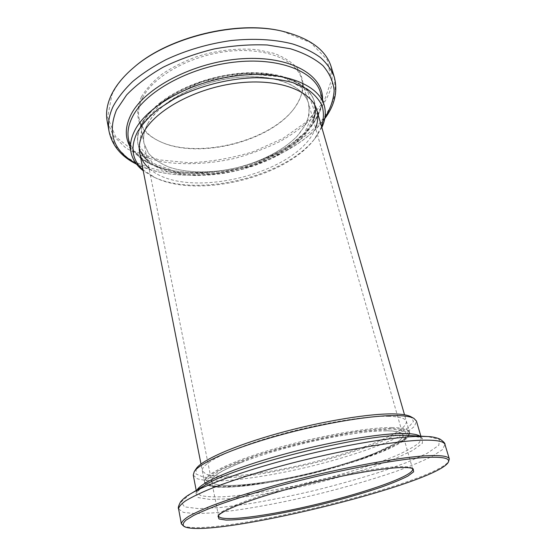 <?xml version="1.0" encoding="UTF-8"?>
<svg xmlns="http://www.w3.org/2000/svg" width="556" height="556" viewBox="0 0 556 556"><rect width="100%" height="100%" fill="white"/><g stroke="black" fill="none" stroke-linecap="round" stroke-linejoin="round"><path stroke-width="0.42" stroke-dasharray="2.78 2.08" d="M160.197 102.617C182.722 84.818 221.038 72.412 253.765 72.662C286.542 72.899 309.782 85.131 314.335 101.442L314.96 113.049C312.903 121.069 308.559 128.929 301.929 136.63C287.049 151.635 263.447 163.784 237.662 170.338C217.813 174.758 198.944 175.856 181.061 173.632C169.872 171.491 160.191 168.072 152.024 163.367C144.97 157.967 140.286 151.552 137.971 144.108C135.497 130.716 142.906 116.878 160.197 102.617M165.014 104.459C186.121 87.917 221.761 76.45 252.209 76.707C282.698 76.943 304.389 88.334 308.615 103.604L309.171 114.376C307.26 121.827 303.215 129.138 297.05 136.31C283.192 150.301 261.153 161.664 237.044 167.787C212.802 173.361 188.004 173.326 169.288 167.217C160.524 163.659 153.588 159.002 148.48 153.248L144.053 143.413C141.71 130.806 148.695 117.816 165.014 104.459M236.467 462.522C265.024 451.298 311.103 439.031 348.07 432.964C385.106 426.869 408.375 427.46 409.779 433.054L407.909 437.496C403.878 441.012 397.394 444.869 388.456 449.067C368.913 457.595 340.633 466.56 311.082 473.809C288.46 479.161 267.45 483.094 248.039 485.617C235.98 486.924 225.771 487.473 217.403 487.258C210.37 486.57 206.123 485.04 204.664 482.677C203.885 478.084 214.484 471.363 236.467 462.522M241.631 462.321C268.353 451.868 311.145 440.512 345.484 434.875C379.894 429.218 401.64 429.739 402.954 434.966C404.74 443.591 359.405 461.299 310.873 472.968C262.376 484.769 213.956 489.746 211.607 481.26C210.898 476.93 220.906 470.619 241.631 462.321M386.295 430.747C363.589 430.566 316.037 439.059 275.706 450.909C235.292 462.752 210.036 475.373 211.607 481.26C213.956 489.746 262.376 484.769 310.873 472.968C359.405 461.299 404.74 443.591 402.954 434.966C402.19 432.255 396.637 430.844 386.295 430.747M412.288 468.458L411.655 467.978C409.57 466.748 404.455 466.345 396.317 466.769C374.709 467.888 330.167 476.332 290.288 487.181C250.353 498.037 222.101 509.261 218.953 514.599L218.612 515.315M182.535 525.441C205.31 539.285 435.077 483.699 449.005 460.973M193.259 475.116L197.366 478.792C203.1 480.37 211.377 481.037 222.191 480.787C245.467 479.571 277.256 474.324 309.351 466.686C341.391 458.811 372.068 448.949 393.328 439.386C403.058 434.667 410.113 430.288 414.498 426.264L416.465 421.114M196.171 468.722L196.032 473.976L203.413 477.124C211.634 478.188 222.476 478.202 235.932 477.173C257.97 474.852 282.253 470.571 308.782 464.323C335.233 457.748 358.794 450.457 379.456 442.451C391.89 437.218 401.522 432.248 408.354 427.543L413.476 421.372L410.953 416.764M388.866 416.312C364.757 415.547 313.827 424.311 270.64 437.176C227.362 450.026 200.549 464.072 202.335 470.869L206.074 474.275C211.287 475.755 218.814 476.402 228.676 476.214C249.922 475.185 279.084 470.418 308.559 463.398C331.022 457.831 351.399 451.66 369.684 444.89C380.923 440.435 390.173 436.119 397.429 431.949C403.288 427.946 406.297 424.464 406.45 421.49C405.588 418.397 399.722 416.666 388.866 416.312M147.799 123.64C158.898 102.617 196.525 82.045 234.882 77.68C273.281 73.197 303.826 85.36 308.615 103.604C309.838 110.72 308.684 118.011 305.154 125.475L297.05 136.31C283.192 150.301 261.153 161.664 237.044 167.787C212.802 173.361 188.004 173.326 169.288 167.217C160.524 163.659 153.588 159.002 148.48 153.248L144.053 143.413C142.809 137.221 144.053 130.632 147.799 123.64M142.551 97.884C153.331 76.228 190.333 55.385 228.245 51.312C266.192 47.114 296.605 60.048 301.609 79.008C304.208 89.44 301.199 99.934 292.574 110.491C267.366 142.294 198.416 158.974 161.462 142.211C148.966 136.762 141.495 128.804 139.035 118.338C137.742 111.902 138.917 105.084 142.551 97.884M141.37 96.932C146.103 89.009 153.032 81.391 162.171 74.08C172.429 67.179 184.078 61.32 197.123 56.51C217.257 50.262 238.399 47.892 257.087 49.699L273.927 53.313C283.671 57.039 291.351 61.841 296.974 67.728C301.282 74.052 303.347 80.842 303.18 88.091C301.776 95.43 298.44 102.651 293.172 109.761C267.644 141.947 198.012 158.794 160.601 141.836C139.278 132.147 132.87 117.177 141.37 96.932M331.244 66.97L332.405 82.802C329.896 93.672 324.44 104.229 316.016 114.48C306.21 124.315 294.465 133.169 280.794 141.043C266.338 148.216 250.999 153.998 234.771 158.384C210.175 163.888 185.336 165.195 162.95 161.921C148.598 158.912 136.123 154.165 125.517 147.694L113.382 135.789L107.176 121.173M282.191 31.192L310.595 42.548L327.234 59.791L331.404 80.279L324.058 101.519L307.079 121.451L282.768 138.527L253.48 151.607C232.248 158.133 210.856 161.852 189.297 162.769L159.141 159.885L133.669 151.086L115.606 136.609L107.635 117.288L111.93 94.728C116.343 85.2 123.849 75.936 134.448 66.928M321.841 127.505L315.752 137.408C286.632 176.655 196.991 198.339 153.15 176.745L143.212 170.72M321.597 126.657L314.515 139.021C286.048 177.44 197.873 198.77 154.985 177.614L143.045 169.858M315.558 128.005C298.954 173.965 184.8 201.585 149.022 168.294M178.601 508.976L183.383 512.368L195.281 513.633L212.99 512.903C240.699 510.415 278.222 503.625 316.1 494.576C344.97 487.466 371.373 479.821 395.323 471.648C410.126 466.296 422.449 461.181 432.269 456.295L442.277 449.734L444.981 444.536M190.367 493.95L181.18 501.943L184.467 506.863L198.45 508.629L220.822 507.475L249.185 503.757C270.285 500.178 292.254 495.723 315.085 490.385C337.839 484.693 359.412 478.612 379.811 472.155L406.742 462.495L427.168 453.3L438.795 445.335L439.476 439.455L427.647 436.543M197.158 489.892L196.609 492.171C195.413 492.366 197.999 490.17 204.372 485.583L195.802 492.901L198.151 497.578L210.05 499.476L229.586 498.732L254.683 495.625C273.469 492.519 293.075 488.592 313.501 483.831C333.85 478.723 353.081 473.26 371.206 467.436L394.948 458.728L412.663 450.464L422.379 443.334L422.331 438.1L411.37 435.508C419.134 436.675 422.435 437.447 421.281 437.822L419.752 436.043M196.219 490.455L196.581 492.352L200.619 495.542C206.332 496.8 214.602 497.175 225.437 496.661C248.768 494.951 280.697 489.405 312.986 481.698C345.227 473.788 376.162 464.135 397.7 454.989C407.569 450.492 414.755 446.378 419.259 442.645L421.385 437.961L420.85 436.112M392.022 427.55C367.926 427.223 316.795 436.265 273.35 449.033C229.823 461.793 202.773 475.387 204.476 481.725L208.173 484.846C213.365 486.146 220.899 486.632 230.768 486.291C252.042 484.971 281.287 480.03 310.873 472.975C333.433 467.394 353.908 461.285 372.312 454.648C383.626 450.29 392.953 446.1 400.292 442.069C406.227 438.225 409.299 434.91 409.515 432.123C408.702 429.232 402.878 427.71 392.022 427.55M391.48 428.829L354.93 432.088C322.251 437.746 289.711 445.488 257.303 455.315L221.51 469.292L206.04 480.245L211.697 486.215L234.639 486.75L269.09 482.393C295.778 477.402 322.299 471.071 348.654 463.405L382.208 451.548L403.858 440.408L408.132 432.102L391.48 428.829M334.33 77.208L335.4 92.81C332.822 103.527 327.282 113.959 318.776 124.092C308.879 133.822 297.05 142.6 283.289 150.419C268.75 157.55 253.327 163.318 237.023 167.717C212.329 173.257 187.393 174.66 164.944 171.547C150.558 168.656 138.048 164.048 127.428 157.723L115.294 146.061L109.115 131.689M324.906 117.768C292.824 165.89 186.566 191.591 136.039 163.464M322.529 99.552C321.465 128.068 281.982 156.952 237.03 167.724C192.126 178.691 143.802 171.046 129.819 146.172M320.569 92.831L321.326 105.703C319.102 114.585 314.383 123.258 307.148 131.737C290.934 148.25 265.268 161.525 237.252 168.649C215.686 173.451 195.156 174.605 175.661 172.11C163.436 169.726 152.851 165.924 143.907 160.705C136.171 154.707 131.035 147.569 128.492 139.299L133.489 150.558C139.347 157.23 147.409 162.672 157.675 166.89C179.637 174.132 208.708 174.216 237.03 167.71C265.191 160.552 291.01 147.187 307.232 130.709C314.432 122.264 319.109 113.737 321.271 105.126L320.569 92.831M139.25 148.82L138.11 144.81C136.818 138.305 138.11 131.369 141.982 124.009C153.63 101.498 193.961 79.244 235.257 74.483C276.596 69.583 309.386 82.656 314.536 102.13L315.349 106.217M313.362 120.284C297.022 166.758 183.23 194.287 147.451 160.42M142.642 123.335L164.597 100.066L201.494 81.788L244.57 73.448L282.837 77.048L307.454 90.975L314.432 111.172L304.445 132.995L281.03 152.504L248.956 166.821L213.358 174.007L179.539 172.937L153.011 163.283L139.243 145.901L142.642 123.335M409.779 433.054L404.518 414.783M137.971 144.108L138.11 144.81C136.797 138.138 138.103 131.077 142.03 123.627C153.79 100.963 193.981 78.841 235.146 74.094C276.325 69.257 309.171 82.225 314.536 102.13L314.335 101.442M204.664 482.677L200.987 464.024M412.67 469.104L301.609 79.008M218.571 516.065L139.035 118.338M218.953 514.599L218.001 516.086M411.655 467.978L413.184 468.868M202.335 470.869L204.594 482.177C207.666 485.089 211.69 486.681 216.666 486.959C228.544 487.612 244.849 486.291 265.58 482.983L297.453 476.846L313.897 473.01L363.867 458.457L406.79 438.114L409.605 432.561L406.45 421.49M292.574 110.491L293.172 109.761M161.462 142.211L160.601 141.836M324.732 118.72C290.489 166.293 188.825 190.889 136.623 164.228M314.515 139.021L315.752 137.408M154.985 177.614L153.15 176.745"/><path stroke-width="0.83" d="M218.612 515.315L218.571 516.065C220.53 522.494 269.25 515.829 318.359 503.896C367.488 492.06 413.866 475.721 412.67 469.104L412.288 468.458M397.707 467.686C375.863 468.847 330.695 477.43 290.253 488.425C249.748 499.42 221.149 510.749 218.001 516.086L218.96 518.922L226.056 520.089C233.499 520.068 243.118 519.276 254.919 517.719C274.191 514.807 295.431 510.596 318.644 505.084C341.808 499.378 362.63 493.415 381.096 487.188C392.307 483.185 401.223 479.487 407.854 476.11L413.629 471.829L413.184 468.868C411.092 467.638 405.936 467.242 397.707 467.686M448.192 462.446L449.345 459.013C448.629 456.358 441.95 455.239 429.308 455.656C399.785 456.629 332.189 469.403 273.774 485.735C249.053 492.748 228.37 499.42 211.725 505.765C201.786 509.762 193.975 513.362 188.303 516.566C183.876 519.492 181.555 521.924 181.339 523.856L183.932 526.372C206.241 539.973 434.57 484.735 448.192 462.446C450.464 458.526 443.931 456.817 428.593 457.31C397.936 458.373 325.573 472.433 266.38 489.509C250.075 494.298 235.424 498.961 222.421 503.493C210.599 507.864 201.036 511.847 193.724 515.433L186.058 520.117C183.139 522.758 182.431 524.843 183.932 526.372M420.85 436.112L416.465 421.114L413.956 418.425C411.023 416.785 405.651 415.846 397.832 415.61C373.66 414.839 323.898 422.894 278.424 435.543C232.901 448.185 199.701 462.995 194.259 471.578L193.259 475.116L196.219 490.455M413.956 418.425L410.953 416.764C408.041 415.137 402.752 414.192 395.08 413.942C371.359 413.129 322.807 420.948 278.459 433.305C234.055 445.648 201.585 460.201 196.171 468.722L194.259 471.578M136.623 164.228C121.535 156.813 112.368 145.971 109.115 131.689L107.176 121.173C105.668 113.139 106.967 104.591 111.061 95.542C115.509 85.937 123.084 76.582 133.781 67.491C168.44 37.057 238.309 20.155 283.039 31.379C310.039 38.288 326.108 50.144 331.244 66.97L334.33 77.208C337.958 91.392 334.761 105.23 324.732 118.72M133.781 67.491L134.448 66.928C168.781 36.786 237.878 20.072 282.191 31.192L283.039 31.379M143.212 170.72C136.554 165.556 132.467 159.336 130.952 152.045C129.611 145.185 130.966 137.86 135.011 130.069C147.444 105.675 191.639 81.148 237.141 75.734C282.677 70.174 318.616 84.303 324.211 105.292C326.191 112.465 325.399 119.874 321.841 127.505M143.045 169.858C131.897 159.774 130.028 147.159 137.429 132.015C142.225 124.203 149.154 116.579 158.203 109.136L174.25 98.836C198.27 86.111 228.926 78.236 256.622 77.715C270.112 78.042 282.253 79.703 293.054 82.698L306.648 88.731C313.918 93.735 319.081 99.454 322.139 105.897C323.974 112.597 323.787 119.519 321.597 126.657M149.022 168.294C144.032 163.909 140.925 158.78 139.709 152.914C138.43 146.492 139.751 139.639 143.656 132.349C155.416 110.06 195.962 87.911 237.419 83.046C278.91 78.048 311.749 90.843 316.816 110.067C318.414 115.843 317.99 121.82 315.558 128.005M427.647 436.543L420.524 436.37C396.233 436.46 347.604 444.258 298.579 456.552C249.547 468.854 207.075 483.866 190.367 493.95L204.372 485.583C232.012 466.755 362.123 434.007 404.97 435.341L427.647 436.543C432.179 436.682 436.328 437.558 440.095 439.17C443.681 441.707 445.307 443.5 444.981 444.536C444.154 441.527 437.412 440.06 424.756 440.137C395.191 440.303 327.957 452.528 270.014 469.035C245.488 476.131 224.992 482.983 208.521 489.586C198.687 493.77 190.972 497.571 185.377 500.991C181.027 504.146 178.768 506.808 178.601 508.976L181.339 523.856M419.752 436.043C417.132 434.361 411.523 433.513 402.926 433.499C378.4 433.423 327.053 442.284 280.662 455.155C234.208 468.013 201.286 482.302 197.158 489.892M109.115 131.689C107.628 123.779 108.962 115.349 113.111 106.411C117.657 98.009 124.176 89.718 132.669 81.544C142.232 73.58 153.366 66.275 166.084 59.617C186.441 50.144 208.166 43.785 231.247 40.532C254.141 38.218 274.581 39.358 292.574 43.945C303.625 47.51 312.945 52.056 320.534 57.588C327.039 63.565 331.64 70.098 334.33 77.208M136.039 163.464C113.591 151.211 107.072 133.384 116.482 109.984L126.65 94.902C136.234 84.922 148.376 75.692 163.082 67.234C178.962 59.492 196.018 53.397 214.248 48.935C232.623 45.606 250.325 44.299 267.353 45.001L290.343 48.733C303.819 52.945 314.682 58.575 322.925 65.636C329.506 73.295 333.252 81.6 334.163 90.572C333.517 99.684 330.431 108.747 324.906 117.768M129.819 146.172C124.843 136.984 125.149 126.643 130.75 115.148C143.789 88.189 193.87 61.716 242.235 58.721C290.649 55.524 323.682 75.282 322.529 99.552M130.952 152.045L128.492 139.299C127.129 132.293 128.436 124.836 132.425 116.927C144.671 92.143 188.491 67.45 233.722 62.202C278.98 56.816 314.842 71.411 320.569 92.831L324.211 105.292M315.349 106.217C315.857 110.818 315.189 115.509 313.362 120.284M147.451 160.42C143.636 157.007 140.904 153.143 139.25 148.82M404.518 414.783L316.816 110.067M200.987 464.024L139.709 152.914M444.981 444.536L449.345 459.013M190.367 493.95C186.399 496.14 183.105 498.815 180.491 501.971C178.469 505.87 177.837 508.205 178.601 508.976"/></g></svg>
